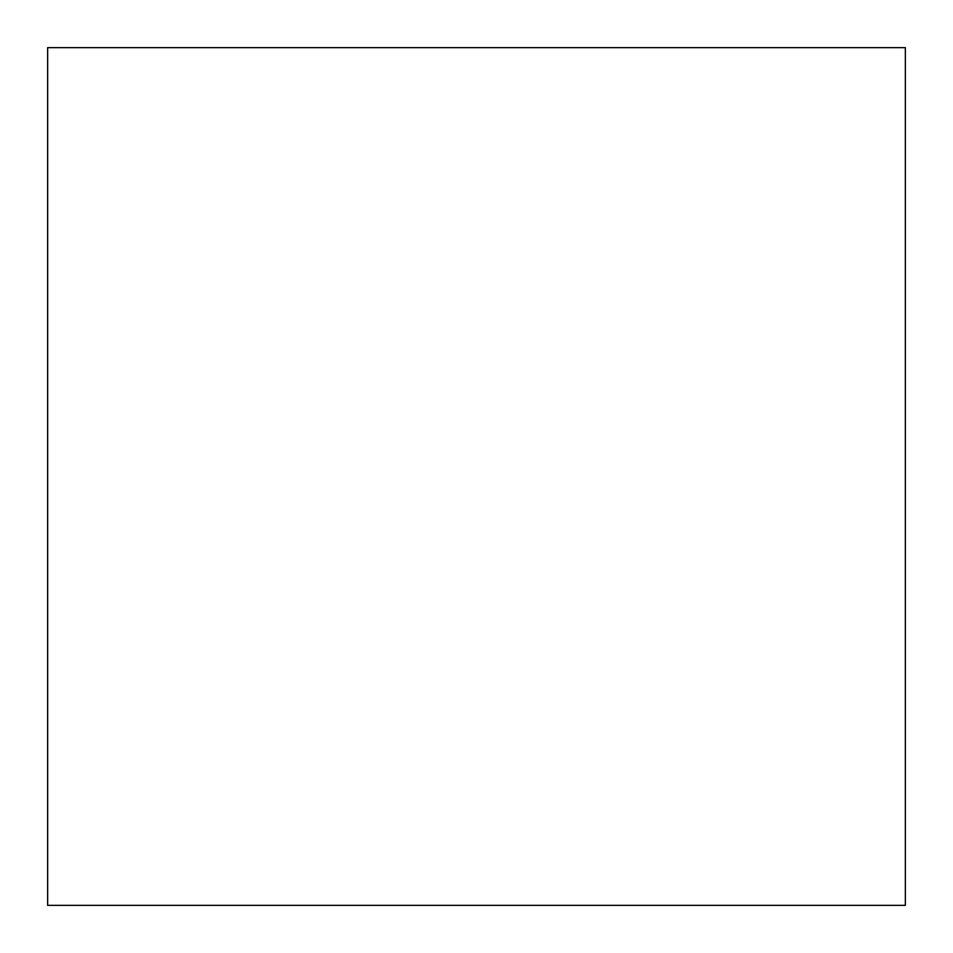 <?xml version="1.0" encoding="UTF-8"?>
<svg xmlns="http://www.w3.org/2000/svg" width="953" height="953" viewBox="0 0 953 953"><rect width="100%" height="100%" fill="white"/><g stroke="black" fill="none" stroke-linecap="round" stroke-linejoin="round"><path stroke-width="1.43" d="M47.65 47.65L47.65 905.35L905.35 905.35L905.35 47.65L47.65 47.65"/></g></svg>
